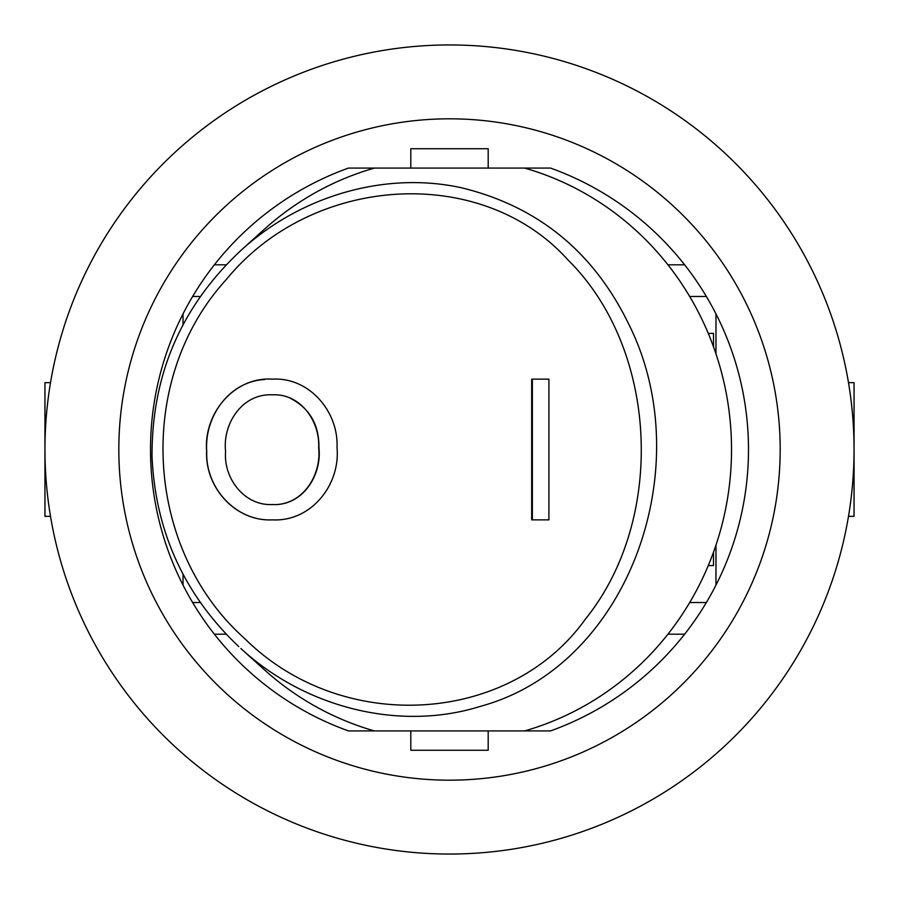 <?xml version="1.0" encoding="UTF-8"?>
<svg xmlns="http://www.w3.org/2000/svg" width="899" height="899" viewBox="0 0 899 899"><rect width="100%" height="100%" fill="white"/><g stroke="black" fill="none" stroke-linecap="round" stroke-linejoin="round"><path stroke-width="1.35" d="M708.277 565.583L713.514 565.583L713.514 552.188M713.514 346.812L713.514 333.417L708.277 333.417M684.667 634.188L667.946 634.188M226.2 634.188L214.333 634.188M684.667 264.812L667.946 264.812M226.2 264.812L214.333 264.812M183.025 585.148L183.025 574.158M183.025 324.842L183.025 313.852M706.389 602.521L689.69 602.521M200.342 602.521L192.611 602.521M715.975 313.852L715.975 353.869M715.975 545.131L715.975 585.148M192.611 296.479L200.342 296.479M689.69 296.479L706.389 296.479M436.15 168.079A281.432 271.846 -90 0 0 431.902 168.079L410.809 168.079L410.809 148.728L488.191 148.728L488.191 168.079L436.15 168.079L550.536 168.079A299.019 299.019 0 0 1 550.536 730.921L436.15 730.921A281.432 271.846 90 0 1 431.902 730.921L410.809 730.921L410.809 750.272L488.191 750.272L488.191 730.921L436.15 730.921M50.513 382.659L44.95 382.659L44.95 516.341L50.513 516.341M848.487 382.659L854.05 382.659L854.05 516.341L848.487 516.341M410.809 168.079L348.464 168.079A299.019 299.019 0 0 0 348.464 730.921L410.809 730.921M118.825 449.5A330.675 330.675 0 0 1 614.837 163.124A330.675 330.675 0 0 1 614.837 735.876A330.675 330.675 0 0 1 118.825 449.5M44.95 449.5A404.55 404.55 0 0 1 651.775 99.148A404.55 404.55 0 0 1 651.775 799.852A404.55 404.55 0 0 1 44.95 449.5M245.011 638.852C342.586 735.427 510.014 724.639 585.35 619.175C666.047 519.476 658.63 349.621 568.19 260.159C481.617 163.618 312.02 174.361 226.155 279.701C134.85 379.535 143.75 548.941 245.011 638.852M238.786 646.606C184.329 594.947 155.415 531.612 152.032 456.58C151.661 374.928 181.283 306.222 240.887 250.484L240.887 250.473C300.626 195.656 385.581 171.046 461.412 187.767C537.782 206.298 593.531 251.731 628.682 324.056C699.86 465.558 629.469 665.901 480.56 706.299C400.493 731.539 305.862 708.322 240.887 648.527L263.901 669.35A291.984 282.028 90 0 0 374.355 730.921M240.887 250.473L263.901 229.65A291.984 282.028 90 0 1 374.355 168.079M524.645 168.079A291.984 282.028 90 0 1 731.528 449.5A291.984 282.028 90 0 1 524.645 730.921M337.024 447.657C340.451 485.022 310.942 522.016 272.33 519.858C235.392 521.723 204.837 487.157 206.646 451.118C203.5 413.956 233.762 376.557 272.476 379.142C309.29 377.041 338.743 411.686 337.024 447.657M548.907 519.858L531.68 519.858L531.68 379.142L548.907 379.142L548.907 519.858L532.354 519.858L532.354 379.142L548.907 379.142M318.662 447.814C320.055 421.305 300.659 393.47 272.566 394.83C242.427 393.155 222.458 423.53 225.582 451.444C223.312 478.043 244.247 505.991 272.352 504.53C302.255 506.137 321.73 475.313 318.662 447.814M272.33 519.858L272.532 519.858C236.089 521.746 205.264 487.966 206.736 451.59C204.197 416.99 228.807 381.378 264.834 379.502M272.352 504.53L272.554 504.53C302.221 506.171 322.022 475.638 318.943 447.814C319.246 424.665 309.526 408.045 289.759 397.954"/></g></svg>
